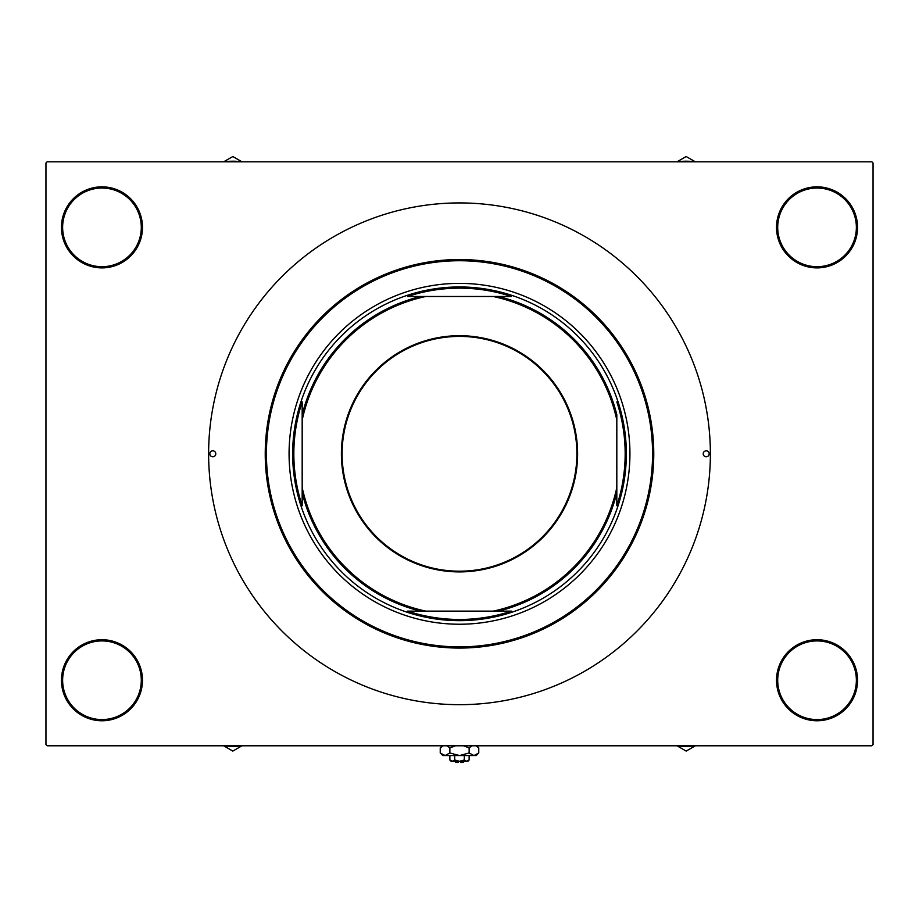 <?xml version="1.0" encoding="UTF-8"?>
<svg xmlns="http://www.w3.org/2000/svg" width="919" height="919" viewBox="0 0 919 919"><rect width="100%" height="100%" fill="white"/><g stroke="black" fill="none" stroke-linecap="round" stroke-linejoin="round"><path stroke-width="1.38" d="M776.521 680.244A40.516 40.516 0 0 1 817.037 639.727A40.516 40.516 0 0 1 857.553 680.244A40.516 40.516 0 0 1 817.037 720.76A40.516 40.516 0 0 1 776.521 680.244M856.37 680.244A39.333 39.333 0 0 0 817.037 640.911A39.333 39.333 0 0 0 777.704 680.244A39.333 39.333 0 0 0 817.037 719.577A39.333 39.333 0 0 0 856.37 680.244M61.447 680.244A40.516 40.516 0 0 1 101.963 639.727A40.516 40.516 0 0 1 142.479 680.244A40.516 40.516 0 0 1 101.963 720.76A40.516 40.516 0 0 1 61.447 680.244M141.296 680.244A39.333 39.333 0 0 0 101.963 640.911A39.333 39.333 0 0 0 62.63 680.244A39.333 39.333 0 0 0 101.963 719.577A39.333 39.333 0 0 0 141.296 680.244M61.447 227.361A40.516 40.516 0 0 1 101.963 186.844A40.516 40.516 0 0 1 142.479 227.361A40.516 40.516 0 0 1 101.963 267.888A40.516 40.516 0 0 1 61.447 227.361M141.296 227.361A39.333 39.333 0 0 0 101.963 188.039A39.333 39.333 0 0 0 62.63 227.361A39.333 39.333 0 0 0 101.963 266.694A39.333 39.333 0 0 0 141.296 227.361M776.521 227.361A40.516 40.516 0 0 1 817.037 186.844A40.516 40.516 0 0 1 857.553 227.361A40.516 40.516 0 0 1 817.037 267.888A40.516 40.516 0 0 1 776.521 227.361M856.37 227.361A39.333 39.333 0 0 0 817.037 188.039A39.333 39.333 0 0 0 777.704 227.361A39.333 39.333 0 0 0 817.037 266.694A39.333 39.333 0 0 0 856.37 227.361M871.855 745.791L47.145 745.791L45.95 744.597L45.95 163.008L47.145 161.813L871.855 161.813L873.05 163.008L873.05 744.597L871.855 745.791M209.819 453.802A2.975 2.975 0 0 0 212.794 456.777A2.975 2.975 0 0 0 215.781 453.802A2.975 2.975 0 0 0 212.794 450.827A2.975 2.975 0 0 0 209.819 453.802M703.219 453.802A2.975 2.975 0 0 0 706.206 456.777A2.975 2.975 0 0 0 709.181 453.802A2.975 2.975 0 0 0 706.206 450.827A2.975 2.975 0 0 0 703.219 453.802M289.071 453.802A170.429 170.429 0 0 0 459.5 624.231A170.429 170.429 0 0 0 629.929 453.802A170.429 170.429 0 0 0 459.5 283.374A170.429 170.429 0 0 0 289.071 453.802M652.57 453.802A193.07 193.07 0 0 0 459.5 260.732A193.07 193.07 0 0 0 266.43 453.802A193.07 193.07 0 0 0 459.5 646.873A193.07 193.07 0 0 0 652.57 453.802M265.235 453.802A194.265 194.265 0 0 1 459.5 259.537A194.265 194.265 0 0 1 653.765 453.802A194.265 194.265 0 0 1 459.5 648.067A194.265 194.265 0 0 1 265.235 453.802M710.376 453.802A250.876 250.876 0 0 0 459.5 202.927A250.876 250.876 0 0 0 208.624 453.802A250.876 250.876 0 0 0 459.5 704.678A250.876 250.876 0 0 0 710.376 453.802M677.016 745.791L686.183 751.087L695.338 745.791M677.303 745.791A65.915 65.915 0 0 0 695.051 745.791M459.5 335.699A118.103 118.103 0 0 1 577.603 453.802A118.103 118.103 0 0 1 459.5 571.905A118.103 118.103 0 0 1 341.397 453.802A118.103 118.103 0 0 1 459.5 335.699M459.5 571.193A117.391 117.391 0 0 0 576.891 453.802A117.391 117.391 0 0 0 459.5 336.411A117.391 117.391 0 0 0 342.109 453.802A117.391 117.391 0 0 0 459.5 571.193M498.523 296.492A162.089 162.089 0 0 1 616.821 414.779L616.821 420.075A160.894 160.894 0 0 0 493.227 296.492L511.412 296.492A165.661 165.661 0 0 0 407.588 296.492L420.477 296.492L407.588 296.492M459.5 620.658A166.844 166.844 0 0 1 292.656 453.802A166.844 166.844 0 0 1 459.5 286.958A166.844 166.844 0 0 1 626.344 453.802A166.844 166.844 0 0 1 459.5 620.658M302.179 420.075L302.179 414.779A162.089 162.089 0 0 1 420.477 296.492L425.773 296.492A160.894 160.894 0 0 0 302.179 420.075L302.179 487.529A160.894 160.894 0 0 0 425.773 611.124L407.588 611.124A165.661 165.661 0 0 0 511.412 611.124L498.523 611.124L511.412 611.124M302.179 505.714L302.179 492.825L302.179 505.714A165.661 165.661 0 0 1 302.179 401.89L302.179 414.779M616.821 492.825A162.089 162.089 0 0 1 498.523 611.124L493.227 611.124A160.894 160.894 0 0 0 616.821 487.529L616.821 505.714A165.661 165.661 0 0 0 616.821 401.89M493.227 296.492L425.773 296.492M420.477 611.124A162.089 162.089 0 0 1 302.179 492.825L302.179 487.529M425.773 611.124L493.227 611.124M616.821 487.529L616.821 420.075M223.949 745.791A65.915 65.915 0 0 0 241.697 745.791M223.662 745.791L232.817 751.087L241.984 745.791M695.051 161.813A65.915 65.915 0 0 0 677.303 161.813M695.338 161.813L686.183 156.529L677.016 161.813M241.984 161.813L232.817 156.529L223.662 161.813M241.697 161.813A65.915 65.915 0 0 0 223.949 161.813M464.267 761.288L463.073 762.471L460.695 762.471L460.695 761.288M467.966 760.921L469.138 759.99L466.726 761.288L464.313 759.99L459.5 761.288L454.687 759.99L452.274 761.288L449.862 759.99L449.862 755.567M454.687 759.99L454.687 755.567M451.045 760.932L451.941 761.254L451.045 760.932M449.862 759.99L451.16 761.288L467.84 761.288L469.138 759.99L469.138 755.567M464.313 759.99L464.313 755.567M476.41 746.021L478.765 747.894L478.765 752.983L476.18 755.567L442.82 755.567L440.235 752.983L440.235 747.894L443.038 745.791M478.765 752.983L473.951 755.567L469.138 752.983L459.5 755.567L449.862 752.983L445.049 755.567L440.235 752.983M449.862 752.983L449.862 747.894L455.479 745.791M447.059 745.791L449.862 747.894M444.382 755.51L445.049 755.567M473.951 755.567L474.618 755.51L473.951 755.567M469.138 752.983L469.138 747.894L471.941 745.791M463.521 745.791L469.138 747.894M458.305 761.288L458.305 762.471L455.927 762.471L454.733 761.288M476.662 745.791L478.765 747.894M442.338 745.791L440.235 747.894"/></g></svg>
